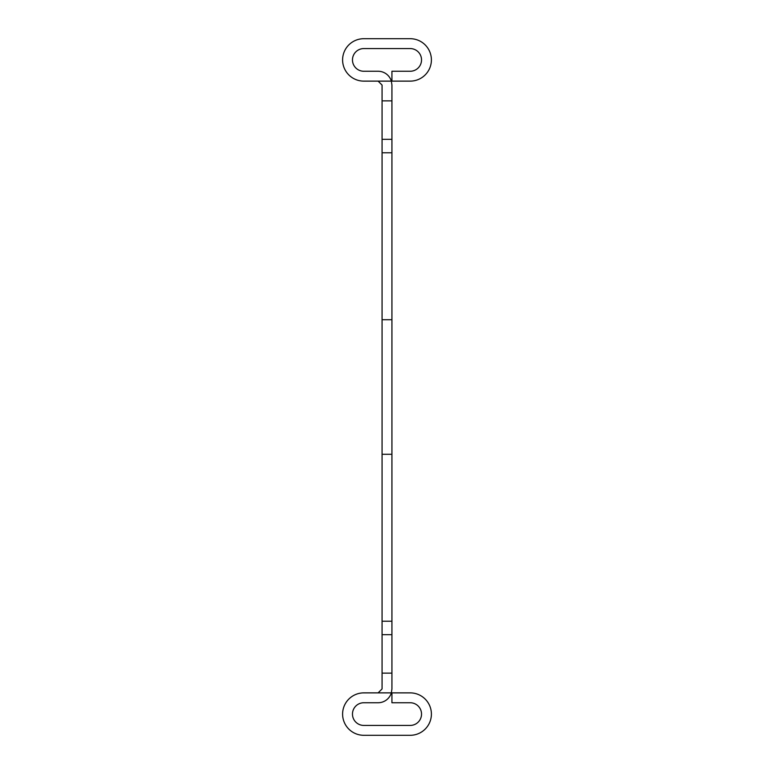 <?xml version="1.0" encoding="UTF-8"?>
<svg xmlns="http://www.w3.org/2000/svg" width="774" height="774" viewBox="0 0 774 774"><rect width="100%" height="100%" fill="white"/><g stroke="black" fill="none" stroke-linecap="round" stroke-linejoin="round"><path stroke-width="1.16" d="M378.118 81.125L382.066 85.072L378.118 81.125M382.066 688.928L378.118 692.875L382.066 688.928L382.066 85.072M391.354 81.125L363.809 81.125A21.217 21.217 0 0 1 342.601 59.917A21.217 21.217 0 0 1 363.809 38.7L410.191 38.7A21.217 21.217 0 0 1 431.399 59.917A21.217 21.217 0 0 1 410.191 81.125L391.934 81.125L391.934 71.256L410.191 71.256A11.349 11.349 0 0 0 421.53 59.917A11.349 11.349 0 0 0 410.191 48.569L363.809 48.569A11.349 11.349 0 0 0 352.47 59.917A11.349 11.349 0 0 0 363.809 71.256L378.118 71.256A13.816 13.816 0 0 1 391.354 81.125L391.934 85.072L391.934 688.928L391.354 692.875A13.816 13.816 0 0 1 378.118 702.744L363.809 702.744A11.349 11.349 0 0 0 352.47 714.083A11.349 11.349 0 0 0 363.809 725.432L410.191 725.432A11.349 11.349 0 0 0 421.53 714.083A11.349 11.349 0 0 0 410.191 702.744L391.934 702.744L391.934 692.875L410.191 692.875A21.217 21.217 0 0 1 431.399 714.083A21.217 21.217 0 0 1 410.191 735.3L363.809 735.3A21.217 21.217 0 0 1 342.601 714.083A21.217 21.217 0 0 1 363.809 692.875L391.354 692.875M391.934 621.222L382.066 621.222M391.934 454.29L382.066 454.29M391.934 319.71L382.066 319.71M391.934 152.778L382.066 152.778M391.934 139.32L382.066 139.32M391.934 100.862L382.066 100.862M391.934 673.138L382.066 673.138M391.934 634.68L382.066 634.68"/></g></svg>
